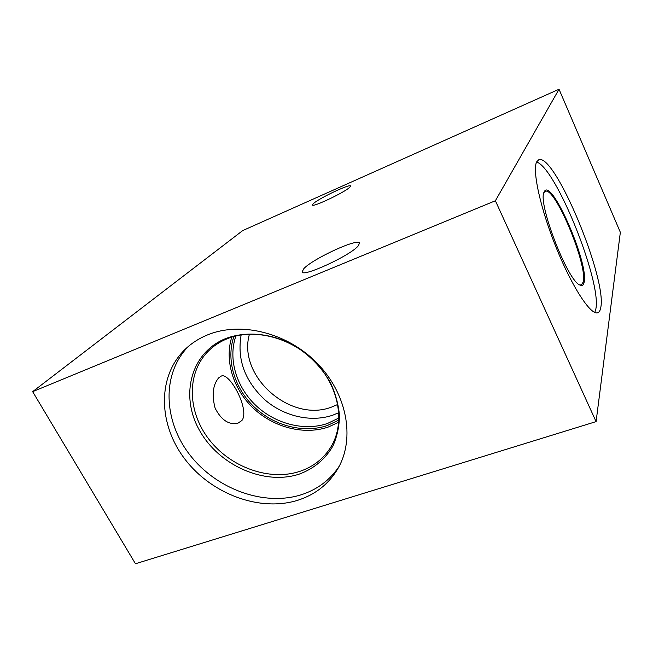 <?xml version="1.0" encoding="UTF-8"?>
<svg xmlns="http://www.w3.org/2000/svg" width="653" height="653" viewBox="0 0 653 653"><rect width="100%" height="100%" fill="white"/><g stroke="black" fill="none" stroke-linecap="round" stroke-linejoin="round"><path stroke-width="0.98" d="M313.571 203.418C319.635 197.957 350.334 183.485 350.596 185.999L349.673 187.354C344.343 192.553 312.322 207.678 312.412 204.985L313.571 203.418M303.89 268.563C313.179 258.531 358.211 237.823 359.525 243.087L358.268 245.855C350.645 255.396 302.674 277.566 302.094 271.917L303.89 268.563M579.66 284.888L581.276 285.002L583.235 282.023C587.912 265.347 555.009 186.342 545.255 191.313L543.941 192.562M584.109 282.374C589.226 263.747 550.675 175.641 544.178 191.966L544.112 192.096C537.28 202.397 567.775 281.476 579.97 285.051C582.133 286.087 583.513 285.198 584.109 282.374M536.684 161.846L538.766 159.765C554.585 152.753 606.759 277.843 600.85 307.155C600.36 310.371 599.283 312.24 597.609 312.763C590.753 315.366 572.208 287.247 556.372 248.058C540.488 208.919 532.048 170.204 536.684 161.846M594.801 312.444L595.871 308.91C601.642 281.5 555.923 167.658 536.603 162.009M241.904 420.499C250.14 409.88 229.627 372.006 221.302 376.063L218.592 377.94C212.87 384.87 211.711 394.959 215.123 408.198C221.326 420.181 228.95 425.16 238.002 423.144L241.904 420.499M249.446 334.132C237.161 376.324 290.781 423.34 331.904 406.95L337.789 404.452M241.137 334.932C236.925 359.362 244.81 380.96 264.791 399.734C283.9 416.361 311.032 422.671 332.859 415.145L338.834 412.68M235.913 335.969C227.873 358.66 236.239 386.805 255.739 405.35C275.248 423.895 304.265 431.421 327.431 423.495L338.964 417.961M233.888 336.491C225.832 359.64 234.451 388.249 254.335 407.097C274.236 425.936 303.759 433.584 327.349 425.527L338.899 420.034M231.774 337.119C224.232 360.897 233.48 389.784 253.862 408.721C274.268 427.642 304.192 435.241 328.165 427.086L338.76 422.222M188.431 346.384C161.454 373.769 163.323 420.965 189.909 454.978C216.323 489.13 263.812 506.565 301.131 494.794C317.391 489.554 330.1 480.012 339.25 466.152M207.695 334.842C198.977 338.401 191.402 343.298 184.954 349.518C156.949 376.699 158.271 424.605 185.036 459.312C211.621 494.166 259.886 512.148 297.752 500.271C315.701 494.501 329.259 483.644 338.425 467.695C355.118 437.959 347.021 393.816 317.293 363.354C287.679 332.81 240.981 321.121 207.695 334.842M559.033 89.249L620.35 232.313L596.091 421.609L135.457 563.751L32.65 391.653L242.696 230.591L559.033 89.249L495.39 200.757L32.65 391.653M596.091 421.609L495.39 200.757M207.981 351.477C186.236 373.679 187.558 412.002 209.189 439.64C230.672 467.401 269.403 481.318 299.58 471.45C313.35 466.846 323.904 458.512 331.234 446.432C345.151 423.185 339.47 387.531 315.66 362.529C291.973 337.462 254.009 327.773 227.309 338.703C219.792 341.748 213.351 346.008 207.981 351.477L209.776 349.73M299.147 474.151C313.946 468.691 325.21 459.288 332.948 445.942C337.079 436.628 339.266 426.556 339.495 415.741C338.532 404.729 335.577 393.849 330.622 383.091C321.554 367.059 308.845 354.212 292.487 344.547C270.571 333.144 245.838 331.022 225.856 338.491C190.668 352.489 179.738 395.824 199.581 430.507C218.959 465.401 264.31 485.603 299.147 474.151M187.272 347.38L184.954 349.518"/></g></svg>
